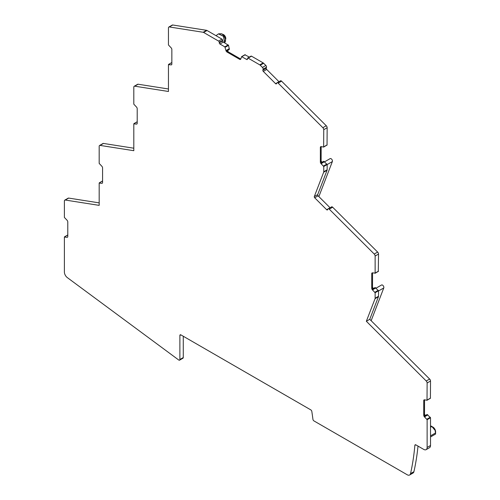 <?xml version="1.0" encoding="UTF-8"?>
<svg xmlns="http://www.w3.org/2000/svg" width="500" height="500" viewBox="0 0 500 500"><rect width="100%" height="100%" fill="white"/><g stroke="black" fill="none" stroke-linecap="round" stroke-linejoin="round"><path stroke-width="0.75" d="M277.1 82.775L280.5 80.812A1.438 0.831 -120 0 1 281.569 81.156L278.169 83.119A1.438 0.831 -120 0 0 277.1 82.775A1.438 0.831 -120 0 0 276.919 82.956L276.419 83.775A0.963 0.556 -120 0 1 276.3 83.894A0.963 0.556 -120 0 1 275.587 83.669L263.3 71.406A0.963 0.556 -120 0 1 262.869 70.25L263.1 69.169A1.438 0.831 -120 0 0 262.456 67.438L260.238 65.225A1.919 1.106 -120 0 0 259.775 64.862L248.119 58.131A0.963 0.556 -120 0 0 247.638 58.081A0.963 0.556 -120 0 0 247.438 58.525L247.438 59.112L246.756 59.506A0.963 0.556 -120 0 0 247.237 59.55A0.963 0.556 -120 0 0 247.438 59.112M314.3 196.556L317.694 194.6L327.062 170.275L323.669 172.237L314.3 196.562A0.963 0.556 -120 0 0 314.694 197.775L326.669 209.719A0.963 0.556 -120 0 0 327.381 209.95A0.963 0.556 -120 0 0 327.506 209.825L328.006 209.006A1.438 0.831 -120 0 1 328.188 208.825A1.438 0.831 -120 0 1 329.256 209.169L374.237 254.044A1.919 1.106 -120 0 1 375.131 256.031L375.131 273.094L372.556 272.856A1.681 0.969 -120 0 0 372.081 272.919A1.681 0.969 -120 0 0 371.737 273.688L371.737 288.238A1.681 0.969 -120 0 0 372.556 290.019L373.1 289.7L372.5 287.794L372.544 272.856M323.669 172.237A1.919 1.106 -120 0 0 323.75 171.744L323.75 166.513L321.181 163.775L321.725 163.456L321.119 161.556L321.169 146.613M326.912 145.125L323.65 147.069L321.181 146.613A1.681 0.969 -120 0 0 320.706 146.675A1.681 0.969 -120 0 0 320.356 147.444L320.356 161.994A1.681 0.969 -120 0 0 321.181 163.775M323.65 147.069L323.75 129.688A1.919 1.106 -120 0 0 322.856 127.7L278.169 83.119M246.756 59.506L241.619 56.65L240.781 59.025A1.681 0.969 -120 0 1 240.487 59.4A1.681 0.969 -120 0 1 239.65 59.319L240.775 59.037M240.413 58.881L227.812 51.606L226.462 50.131L225.919 50.444A1.681 0.969 -120 0 0 227.05 52.044L239.65 59.319M225.919 50.444L224.838 46.85L219.938 44.019A0.963 0.556 -120 0 1 219.262 42.844L219.262 42.256A0.963 0.556 -120 0 0 218.581 41.081L203.625 32.444A1.919 1.106 -120 0 0 203.162 32.269L169.344 26.962A1.919 1.106 -120 0 0 168.85 27.037A1.919 1.106 -120 0 0 168.456 27.919L168.456 44.975L171.025 47.713A1.681 0.969 -120 0 1 171.85 49.494L171.85 64.044A1.681 0.969 -120 0 1 171.5 64.812A1.681 0.969 -120 0 1 171.025 64.875L168.456 64.638L168.456 91.481L134.706 86.181A1.919 1.106 -120 0 0 134.213 86.256A1.919 1.106 -120 0 0 133.812 87.137L133.812 104.194L136.387 106.931A1.681 0.969 -120 0 1 137.206 108.713L137.206 123.263A1.681 0.969 -120 0 1 136.862 124.031A1.681 0.969 -120 0 1 136.387 124.094L133.812 123.856L133.812 150.7L100.069 145.4A1.919 1.106 -120 0 0 99.575 145.475A1.919 1.106 -120 0 0 99.175 146.356L99.175 163.412L101.75 166.15A1.681 0.969 -120 0 1 102.569 167.931L102.569 182.481A1.681 0.969 -120 0 1 102.219 183.25A1.681 0.969 -120 0 1 101.75 183.312L99.175 183.075L99.175 205.369L65.281 200.044A1.919 1.106 -120 0 0 64.787 200.125A1.919 1.106 -120 0 0 64.388 201.006L64.388 217.444L66.963 220.15A1.681 0.969 -120 0 1 67.781 221.925L67.781 236.475A1.681 0.969 -120 0 1 67.438 237.244A1.681 0.969 -120 0 1 66.963 237.306L64.388 237.044L64.388 272.031A4.8 2.769 -120 0 0 67.312 277.6L178.719 360A1.438 0.831 -120 0 0 179.581 360.169A1.438 0.831 -120 0 0 179.881 359.506L179.881 335.475A1.438 0.831 -120 0 1 180.181 334.812A1.438 0.831 -120 0 1 180.9 334.881L179.881 335.475M418.006 446.1A292.863 169.081 -120 0 1 413.925 471.675A4.8 2.769 -120 0 1 413.019 473.038L409.625 475A4.8 2.769 -120 0 1 407.219 474.762L313.938 420.906A1.438 0.831 -120 0 1 312.938 419.338A317.106 183.081 -120 0 0 311.819 411.425A1.438 0.831 -120 0 0 310.819 409.894L180.9 334.881M409.625 475A4.8 2.769 -120 0 0 410.531 473.631A292.863 169.081 -120 0 0 414.869 445.35A1.438 0.831 -120 0 1 415.163 444.8A1.438 0.831 -120 0 1 415.881 444.875L423.731 449.406A4.8 2.769 -120 0 0 426.131 449.644A4.8 2.769 -120 0 0 427.125 447.444L427.125 419.712L424.55 416.975L425.094 416.662L424.494 414.756L424.538 399.812M430.281 398.331L427.025 400.269L424.55 399.819A1.681 0.969 -120 0 0 424.075 399.875A1.681 0.969 -120 0 0 423.731 400.644L423.731 415.194A1.681 0.969 -120 0 0 424.55 416.975M427.025 400.269L427.125 382.994A1.919 1.106 -120 0 0 426.231 381L366.35 321.269L375.05 298.7A1.919 1.106 -120 0 0 375.131 298.212L375.131 292.75L372.556 290.019M281.569 81.156L326.256 125.738L322.856 127.7M317.694 194.6A0.963 0.556 -120 0 0 318.087 195.812L330.056 207.75M329.256 209.169L332.65 207.213A1.438 0.831 -120 0 0 331.581 206.869L328.188 208.825M332.65 207.213L377.631 252.081L374.237 254.044M378.288 271.369L378.525 254.075A1.919 1.106 -120 0 0 377.631 252.081M372.5 287.5A1.681 0.969 -120 0 0 373.075 288.006L373.194 288.075A1.681 0.969 -120 0 0 374.031 288.163M375.131 292.75L378.525 290.794L375.2 287.569L372.719 288.925L375.081 287.556M378.525 290.794L378.525 296.25L375.131 298.212M430.419 398.312L430.519 381.031A1.919 1.106 -120 0 0 429.625 379.044L369.75 319.306L378.444 296.744A1.919 1.106 -120 0 0 378.525 296.25M424.494 414.462A1.681 0.969 -120 0 0 425.069 414.969L425.188 415.037A1.681 0.969 -120 0 0 426.025 415.119M427.125 419.712L430.519 417.75L427.194 414.525L424.712 415.881L427.075 414.519M430.519 417.75L430.519 445.487L427.125 447.444M426.131 449.644L429.525 447.681A4.8 2.769 -120 0 0 430.519 445.487M179.581 360.169L182.975 358.206A1.438 0.831 -120 0 0 183.275 357.544L183.275 336.256M99.175 202.875L68.675 198.088A1.919 1.106 -120 0 0 68.181 198.162L64.787 200.125M133.812 148.206L103.462 143.438A1.919 1.106 -120 0 0 102.969 143.519L99.575 145.475M168.456 88.987L138.1 84.219A1.919 1.106 -120 0 0 137.606 84.3L134.213 86.256M228.069 51.75A1.681 0.969 -120 0 1 227.919 51L227.919 50.862A1.681 0.969 -120 0 1 228.263 50.094L226.944 50.85L229.363 49.375L228.556 45.344L223.331 42.062A0.963 0.556 -120 0 1 222.656 40.881L222.656 40.294A0.963 0.556 -120 0 0 221.975 39.119L207.019 30.488A1.919 1.106 -120 0 0 206.556 30.312L172.744 25A1.919 1.106 -120 0 0 172.244 25.081L168.85 27.037M249.363 57.088L244.931 54.8M248.119 58.131L251.513 56.175A0.963 0.556 -120 0 0 251.031 56.125L247.638 58.081M251.513 56.175L263.169 62.9L259.775 64.862M278.969 81.694L266.694 69.45A0.963 0.556 -120 0 1 266.262 68.294L266.5 67.213A1.438 0.831 -120 0 0 265.85 65.481L263.631 63.263A1.919 1.106 -120 0 0 263.169 62.9M327.05 145.113L327.15 127.725A1.919 1.106 -120 0 0 326.256 125.738M321.119 161.262A1.681 0.969 -120 0 0 321.7 161.769L321.819 161.838A1.681 0.969 -120 0 0 322.656 161.919M323.75 166.513L327.15 164.55L323.825 161.325L321.337 162.681L323.7 161.312M318.869 196.594L332.369 161.556L327.15 164.575L327.15 169.788L323.75 171.744M327.062 170.275A1.919 1.106 -120 0 0 327.15 169.788M171.737 64.55L171.025 64.875M137.1 123.769L136.387 124.094M102.463 182.987L101.75 183.312M67.669 236.988L66.963 237.306M369.75 319.306L366.35 321.269M314.694 197.775L318.087 195.812M431.85 426.506L435.181 430.462L435.569 434.056L430.519 436.975L435.569 434.056L435.613 431.788A3.844 2.219 -120 0 0 435.275 430.069A3.844 2.219 -120 0 0 432.875 427.05L430.887 425.95L430.519 426.163L431.85 426.506L430.519 427.275M332.369 161.556A1.919 1.106 -120 0 0 331.825 159.381A1.919 1.106 -120 0 0 330.138 158.619L324.588 161.825M376.062 288.163L381.544 285A1.919 1.106 -120 0 1 383.237 285.763A1.919 1.106 -120 0 1 383.781 287.938L371.156 320.712M216 35.669L218.487 33.869L223.519 36.356L224.594 42.663A5.444 3.144 60 0 1 224.531 42.75M224.606 42.794L225.769 38.85A3.119 1.8 -120 0 0 223.256 34.5L221.319 33.719A5.162 2.981 60 0 1 225.475 40.919A5.162 2.981 60 0 1 225.069 42.075M277.006 82.85L275.587 83.669M326.912 164.044L323.519 166M324.456 161.7L321.644 163.331M320.356 161.994L321.119 161.556M321.119 147.006L320.356 147.444M327.15 144.887L323.75 146.85M327.15 127.725L323.75 129.688M266.694 69.45L263.3 71.406M266.262 68.294L262.869 70.25M266.5 67.213L263.1 69.169M265.85 65.481L262.456 67.438M263.631 63.263L260.238 65.225M245.256 54.719L241.863 56.675M227.812 51.606L227.05 52.044M228.556 45.344L225.156 47.306M229.35 48.644L226.537 50.269M228.231 44.887L224.838 46.85M223.331 42.062L219.938 44.019M222.656 40.881L219.262 42.844M222.656 40.294L219.262 42.256M221.975 39.119L218.581 41.081M207.019 30.488L203.625 32.444M206.556 30.312L203.162 32.269M172.744 25L169.344 26.962M171.85 62.575L168.688 64.4M138.1 84.219L134.706 86.181M137.206 121.794L134.05 123.619M103.462 143.438L100.069 145.4M102.569 181.012L99.406 182.838M68.675 198.088L65.281 200.044M67.781 235.012L64.625 236.831M183.275 357.544L179.881 359.506M413.925 471.675L410.531 473.631M415.781 444.825L414.869 445.35M430.281 417.244L426.887 419.2M427.825 414.906L425.012 416.531M423.731 415.194L424.494 414.756M424.494 400.206L423.731 400.644M430.519 398.094L427.125 400.05M430.519 381.031L427.125 382.994M429.625 379.044L426.231 381M378.444 296.744L375.05 298.7M378.288 290.281L374.894 292.244M375.838 287.944L373.019 289.569M371.737 288.238L372.5 287.794M372.5 273.25L371.737 273.688M378.525 271.131L375.131 273.094M378.525 254.075L375.131 256.031M328.088 208.9L326.669 209.719M373.075 288.006L372.55 288.312M373.194 288.075L372.575 288.438M375.2 287.569L372.744 288.988M372.987 289.519L375.781 287.906M425.069 414.969L424.544 415.269M425.188 415.037L424.569 415.394M427.194 414.525L424.738 415.95M424.981 416.475L427.775 414.862M229.363 48.706L226.569 50.319M226.9 50.8L229.363 49.375M228.263 50.094L226.944 50.85M227.919 50.862L227.3 51.219M227.919 51L227.394 51.3M321.7 161.769L321.175 162.069M321.819 161.838L321.2 162.194M323.825 161.325L321.362 162.744M321.613 163.275L324.406 161.663M435.569 434.056L431.85 436.206M435.569 432.95L430.519 435.863M383.781 287.938L378.525 290.969M218.544 33.837L223.631 36.294L224.7 42.6A5.444 3.144 60 0 1 224.575 42.775M245.019 54.694L241.619 56.65M171.85 62.512L168.55 64.419M137.206 121.731L133.912 123.637M102.569 180.95L99.275 182.856M67.781 234.95L64.488 236.85M378.425 271.35L375.031 273.312M218.487 33.869L221.319 33.719"/></g></svg>
